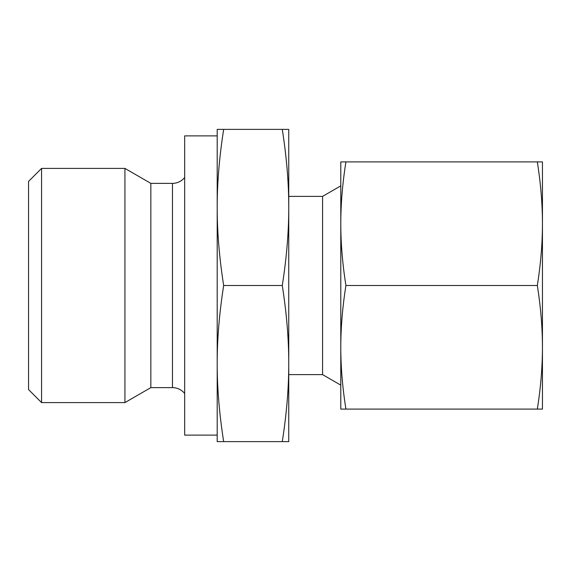 <?xml version="1.0" encoding="UTF-8"?>
<svg xmlns="http://www.w3.org/2000/svg" width="571" height="571" viewBox="0 0 571 571"><rect width="100%" height="100%" fill="white"/><g stroke="black" fill="none" stroke-linecap="round" stroke-linejoin="round"><path stroke-width="0.86" d="M41.562 168.409L28.55 181.421L28.55 389.579L41.562 402.591L41.562 168.409L124.928 168.409L124.928 402.591L150.844 387.63L150.844 183.37L124.928 168.409M150.844 387.63L172.471 387.63A15.61 15.61 0 0 1 184.669 393.498M184.669 177.502A15.61 15.61 0 0 1 172.471 183.37L172.471 387.63M217.194 435.116L184.669 435.116L184.669 135.884L217.194 135.884M288.755 374.619L322.579 374.619L322.579 196.381L340.794 185.868M282.281 441.619L288.755 441.619L288.755 207.437C288.79 231.683 286.628 257.699 282.281 285.5C286.628 313.301 288.79 339.317 288.755 363.563C288.79 387.802 286.628 413.818 282.281 441.619L223.668 441.619C219.321 413.818 217.158 387.802 217.194 363.563C217.158 339.317 219.321 313.301 223.668 285.5C219.321 257.699 217.158 231.683 217.194 207.437C217.158 183.198 219.321 157.182 223.668 129.381L217.194 129.381L217.194 441.619L223.668 441.619M282.281 285.5L223.668 285.5M282.281 129.381C286.628 157.182 288.79 183.198 288.755 207.437L288.755 129.381L223.668 129.381M537.325 409.093L542.45 409.093L542.45 223.704C542.436 243.36 540.73 263.966 537.325 285.5C540.73 307.034 542.436 327.64 542.45 347.296C542.436 366.96 540.73 387.559 537.325 409.093L345.919 409.093C342.514 387.559 340.801 366.96 340.794 347.296C340.801 327.64 342.514 307.034 345.919 285.5C342.514 263.966 340.801 243.36 340.794 223.704C340.801 204.04 342.514 183.441 345.919 161.907L340.794 161.907L340.794 409.093L345.919 409.093M537.325 285.5L345.919 285.5M537.325 161.907C540.73 183.441 542.436 204.04 542.45 223.704L542.45 161.907L345.919 161.907M150.844 183.37L172.471 183.37M288.755 196.381L322.579 196.381M322.579 374.619L340.794 385.132M41.562 402.591L124.928 402.591"/></g></svg>
